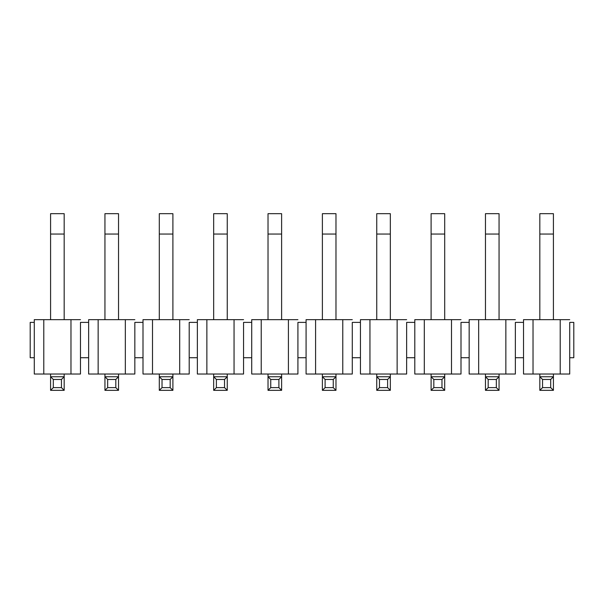 <?xml version="1.0" encoding="UTF-8"?>
<svg xmlns="http://www.w3.org/2000/svg" width="604" height="604" viewBox="0 0 604 604"><rect width="100%" height="100%" fill="white"/><g stroke="black" fill="none" stroke-linecap="round" stroke-linejoin="round"><path stroke-width="0.91" d="M539.825 213.665L553.415 213.665L553.415 319.667L553.415 213.665L539.825 213.665L539.825 234.05L539.825 213.665M553.415 374.027L553.415 390.335L553.415 374.027M539.825 390.335L539.825 374.027L539.825 376.745L553.415 376.745L539.825 376.745L542.543 379.463L550.697 379.463L553.415 376.745L550.697 379.463L550.697 387.617L553.415 390.335L550.697 387.617L542.543 387.617L539.825 390.335L553.415 390.335L539.825 390.335L542.543 387.617L542.543 379.463L539.825 376.745L539.825 390.335M539.825 319.667L539.825 234.05L553.415 234.05L539.825 234.05L539.825 319.667M550.697 379.463L542.543 379.463L542.543 387.617L550.697 387.617L550.697 379.463M485.465 213.665L499.055 213.665L499.055 319.667L499.055 213.665L485.465 213.665L485.465 234.05L485.465 213.665M499.055 374.027L499.055 390.335L499.055 374.027M485.465 390.335L485.465 374.027L485.465 376.745L499.055 376.745L485.465 376.745L488.183 379.463L496.337 379.463L499.055 376.745L496.337 379.463L496.337 387.617L499.055 390.335L496.337 387.617L488.183 387.617L485.465 390.335L499.055 390.335L485.465 390.335L488.183 387.617L488.183 379.463L485.465 376.745L485.465 390.335M485.465 319.667L485.465 234.05L499.055 234.05L485.465 234.05L485.465 319.667M496.337 379.463L488.183 379.463L488.183 387.617L496.337 387.617L496.337 379.463M431.105 213.665L444.695 213.665L444.695 319.667L444.695 213.665L431.105 213.665L431.105 234.05L431.105 213.665M444.695 374.027L444.695 390.335L444.695 374.027M431.105 390.335L431.105 374.027L431.105 376.745L444.695 376.745L431.105 376.745L433.823 379.463L441.977 379.463L444.695 376.745L441.977 379.463L441.977 387.617L444.695 390.335L441.977 387.617L433.823 387.617L431.105 390.335L444.695 390.335L431.105 390.335L433.823 387.617L433.823 379.463L431.105 376.745L431.105 390.335M431.105 319.667L431.105 234.05L444.695 234.05L431.105 234.05L431.105 319.667M441.977 379.463L433.823 379.463L433.823 387.617L441.977 387.617L441.977 379.463M376.745 213.665L390.335 213.665L390.335 319.667L390.335 213.665L376.745 213.665L376.745 234.05L376.745 213.665M390.335 374.027L390.335 390.335L390.335 374.027M376.745 390.335L376.745 374.027L376.745 376.745L390.335 376.745L376.745 376.745L379.463 379.463L387.617 379.463L390.335 376.745L387.617 379.463L387.617 387.617L390.335 390.335L387.617 387.617L379.463 387.617L376.745 390.335L390.335 390.335L376.745 390.335L379.463 387.617L379.463 379.463L376.745 376.745L376.745 390.335M376.745 319.667L376.745 234.05L390.335 234.05L376.745 234.05L376.745 319.667M387.617 379.463L379.463 379.463L379.463 387.617L387.617 387.617L387.617 379.463M322.385 213.665L335.975 213.665L335.975 319.667L335.975 213.665L322.385 213.665L322.385 234.05L322.385 213.665M335.975 374.027L335.975 390.335L335.975 374.027M322.385 390.335L322.385 374.027L322.385 376.745L335.975 376.745L322.385 376.745L325.103 379.463L333.257 379.463L335.975 376.745L333.257 379.463L333.257 387.617L335.975 390.335L333.257 387.617L325.103 387.617L322.385 390.335L335.975 390.335L322.385 390.335L325.103 387.617L325.103 379.463L322.385 376.745L322.385 390.335M322.385 319.667L322.385 234.05L335.975 234.05L322.385 234.05L322.385 319.667M333.257 379.463L325.103 379.463L325.103 387.617L333.257 387.617L333.257 379.463M268.025 213.665L281.615 213.665L281.615 319.667L281.615 213.665L268.025 213.665L268.025 234.05L268.025 213.665M281.615 374.027L281.615 390.335L281.615 374.027M268.025 390.335L268.025 374.027L268.025 376.745L281.615 376.745L268.025 376.745L270.743 379.463L278.897 379.463L281.615 376.745L278.897 379.463L278.897 387.617L281.615 390.335L278.897 387.617L270.743 387.617L268.025 390.335L281.615 390.335L268.025 390.335L270.743 387.617L270.743 379.463L268.025 376.745L268.025 390.335M268.025 319.667L268.025 234.05L281.615 234.05L268.025 234.05L268.025 319.667M278.897 379.463L270.743 379.463L270.743 387.617L278.897 387.617L278.897 379.463M213.665 213.665L227.255 213.665L227.255 319.667L227.255 213.665L213.665 213.665L213.665 234.05L213.665 213.665M227.255 374.027L227.255 390.335L227.255 374.027M213.665 390.335L213.665 374.027L213.665 376.745L227.255 376.745L213.665 376.745L216.383 379.463L224.537 379.463L227.255 376.745L224.537 379.463L224.537 387.617L227.255 390.335L224.537 387.617L216.383 387.617L213.665 390.335L227.255 390.335L213.665 390.335L216.383 387.617L216.383 379.463L213.665 376.745L213.665 390.335M213.665 319.667L213.665 234.05L227.255 234.05L213.665 234.05L213.665 319.667M224.537 379.463L216.383 379.463L216.383 387.617L224.537 387.617L224.537 379.463M159.305 213.665L172.895 213.665L172.895 319.667L172.895 213.665L159.305 213.665L159.305 234.05L159.305 213.665M172.895 374.027L172.895 390.335L172.895 374.027M159.305 390.335L159.305 374.027L159.305 376.745L172.895 376.745L159.305 376.745L162.023 379.463L170.177 379.463L172.895 376.745L170.177 379.463L170.177 387.617L172.895 390.335L170.177 387.617L162.023 387.617L159.305 390.335L172.895 390.335L159.305 390.335L162.023 387.617L162.023 379.463L159.305 376.745L159.305 390.335M159.305 319.667L159.305 234.05L172.895 234.05L159.305 234.05L159.305 319.667M170.177 379.463L162.023 379.463L162.023 387.617L170.177 387.617L170.177 379.463M104.945 213.665L118.535 213.665L118.535 319.667L118.535 213.665L104.945 213.665L104.945 234.05L104.945 213.665M118.535 374.027L118.535 390.335L118.535 374.027M104.945 390.335L104.945 374.027L104.945 376.745L118.535 376.745L104.945 376.745L107.663 379.463L115.817 379.463L118.535 376.745L115.817 379.463L115.817 387.617L118.535 390.335L115.817 387.617L107.663 387.617L104.945 390.335L118.535 390.335L104.945 390.335L107.663 387.617L107.663 379.463L104.945 376.745L104.945 390.335M104.945 319.667L104.945 234.05L118.535 234.05L104.945 234.05L104.945 319.667M115.817 379.463L107.663 379.463L107.663 387.617L115.817 387.617L115.817 379.463M50.585 213.665L64.175 213.665L64.175 319.667L64.175 213.665L50.585 213.665L50.585 234.05L50.585 213.665M64.175 374.027L64.175 390.335L64.175 374.027M50.585 390.335L50.585 374.027L50.585 376.745L64.175 376.745L50.585 376.745L53.303 379.463L61.457 379.463L64.175 376.745L61.457 379.463L61.457 387.617L64.175 390.335L61.457 387.617L53.303 387.617L50.585 390.335L64.175 390.335L50.585 390.335L53.303 387.617L53.303 379.463L50.585 376.745L50.585 390.335M50.585 319.667L50.585 234.05L64.175 234.05L50.585 234.05L50.585 319.667M61.457 379.463L53.303 379.463L53.303 387.617L61.457 387.617L61.457 379.463M569.723 322.385L573.8 322.385L569.723 322.385L569.723 357.719L573.8 357.719L573.8 322.385L573.8 357.719L569.723 357.719L569.723 322.385M569.723 319.667L560.21 319.667L560.21 374.027L569.723 374.027L569.723 357.719L569.723 374.027L560.21 374.027L560.21 319.667L569.723 319.667M523.517 319.667L560.21 319.667L533.03 319.667L533.03 374.027L560.21 374.027L523.517 374.027L523.517 360.437L523.517 374.027L533.03 374.027L533.03 319.667L523.517 319.667L523.517 322.385L523.517 319.667M523.517 322.385L523.517 360.437L523.517 322.385L515.363 322.385L523.517 322.385M515.363 322.385L515.363 357.719L523.517 357.719L515.363 357.719L515.363 322.385M515.363 319.667L505.85 319.667L505.85 374.027L515.363 374.027L515.363 357.719L515.363 374.027L505.85 374.027L505.85 319.667L515.363 319.667M469.157 319.667L505.85 319.667L478.67 319.667L478.67 374.027L505.85 374.027L469.157 374.027L469.157 360.437L469.157 374.027L478.67 374.027L478.67 319.667L469.157 319.667L469.157 322.385L469.157 319.667M469.157 322.385L469.157 360.437L469.157 322.385L461.003 322.385L469.157 322.385M461.003 322.385L461.003 357.719L469.157 357.719L461.003 357.719L461.003 322.385M461.003 319.667L451.49 319.667L451.49 374.027L461.003 374.027L461.003 357.719L461.003 374.027L451.49 374.027L451.49 319.667L461.003 319.667M414.797 319.667L451.49 319.667L424.31 319.667L424.31 374.027L451.49 374.027L414.797 374.027L414.797 360.437L414.797 374.027L424.31 374.027L424.31 319.667L414.797 319.667L414.797 322.385L414.797 319.667M414.797 322.385L414.797 360.437L414.797 322.385L406.643 322.385L414.797 322.385M406.643 322.385L406.643 357.719L414.797 357.719L406.643 357.719L406.643 322.385M406.643 319.667L397.13 319.667L397.13 374.027L406.643 374.027L406.643 357.719L406.643 374.027L397.13 374.027L397.13 319.667L406.643 319.667M360.437 319.667L397.13 319.667L369.95 319.667L369.95 374.027L397.13 374.027L360.437 374.027L360.437 360.437L360.437 374.027L369.95 374.027L369.95 319.667L360.437 319.667L360.437 322.385L360.437 319.667M360.437 322.385L360.437 360.437L360.437 322.385L352.283 322.385L360.437 322.385M352.283 322.385L352.283 357.719L360.437 357.719L352.283 357.719L352.283 322.385M352.283 319.667L342.77 319.667L342.77 374.027L352.283 374.027L352.283 357.719L352.283 374.027L342.77 374.027L342.77 319.667L352.283 319.667M306.077 319.667L342.77 319.667L315.59 319.667L315.59 374.027L342.77 374.027L306.077 374.027L306.077 360.437L306.077 374.027L315.59 374.027L315.59 319.667L306.077 319.667L306.077 322.385L306.077 319.667M306.077 322.385L306.077 360.437L306.077 322.385L297.923 322.385L306.077 322.385M297.923 322.385L297.923 357.719L306.077 357.719L297.923 357.719L297.923 322.385M297.923 319.667L288.41 319.667L288.41 374.027L297.923 374.027L297.923 357.719L297.923 374.027L288.41 374.027L288.41 319.667L297.923 319.667M251.717 319.667L288.41 319.667L261.23 319.667L261.23 374.027L288.41 374.027L251.717 374.027L251.717 360.437L251.717 374.027L261.23 374.027L261.23 319.667L251.717 319.667L251.717 322.385L251.717 319.667M251.717 322.385L251.717 360.437L251.717 322.385L243.563 322.385L251.717 322.385M243.563 322.385L243.563 357.719L251.717 357.719L243.563 357.719L243.563 322.385M243.563 319.667L234.05 319.667L234.05 374.027L243.563 374.027L243.563 357.719L243.563 374.027L234.05 374.027L234.05 319.667L243.563 319.667M197.357 319.667L234.05 319.667L206.87 319.667L206.87 374.027L234.05 374.027L197.357 374.027L197.357 360.437L197.357 374.027L206.87 374.027L206.87 319.667L197.357 319.667L197.357 322.385L197.357 319.667M197.357 322.385L197.357 360.437L197.357 322.385L189.203 322.385L197.357 322.385M189.203 322.385L189.203 357.719L197.357 357.719L189.203 357.719L189.203 322.385M189.203 319.667L179.69 319.667L179.69 374.027L189.203 374.027L189.203 357.719L189.203 374.027L179.69 374.027L179.69 319.667L189.203 319.667M142.997 319.667L179.69 319.667L152.51 319.667L152.51 374.027L179.69 374.027L142.997 374.027L142.997 360.437L142.997 374.027L152.51 374.027L152.51 319.667L142.997 319.667L142.997 322.385L142.997 319.667M142.997 322.385L142.997 360.437L142.997 322.385L134.843 322.385L142.997 322.385M134.843 322.385L134.843 357.719L142.997 357.719L134.843 357.719L134.843 322.385M134.843 319.667L125.33 319.667L125.33 374.027L134.843 374.027L134.843 357.719L134.843 374.027L125.33 374.027L125.33 319.667L134.843 319.667M88.637 319.667L125.33 319.667L98.15 319.667L98.15 374.027L125.33 374.027L88.637 374.027L88.637 360.437L88.637 374.027L98.15 374.027L98.15 319.667L88.637 319.667L88.637 322.385L88.637 319.667M88.637 322.385L88.637 360.437L88.637 322.385L80.483 322.385L88.637 322.385M80.483 322.385L80.483 357.719L88.637 357.719L80.483 357.719L80.483 322.385M80.483 319.667L70.97 319.667L70.97 374.027L80.483 374.027L80.483 357.719L80.483 374.027L70.97 374.027L70.97 319.667L80.483 319.667M34.277 319.667L70.97 319.667L43.79 319.667L43.79 374.027L70.97 374.027L34.277 374.027L34.277 360.437L34.277 374.027L43.79 374.027L43.79 319.667L34.277 319.667L34.277 322.385L34.277 319.667M34.277 322.385L34.277 360.437L34.277 322.385L30.2 322.385L34.277 322.385M30.2 322.385L30.2 357.719L34.277 357.719L30.2 357.719L30.2 322.385"/></g></svg>
